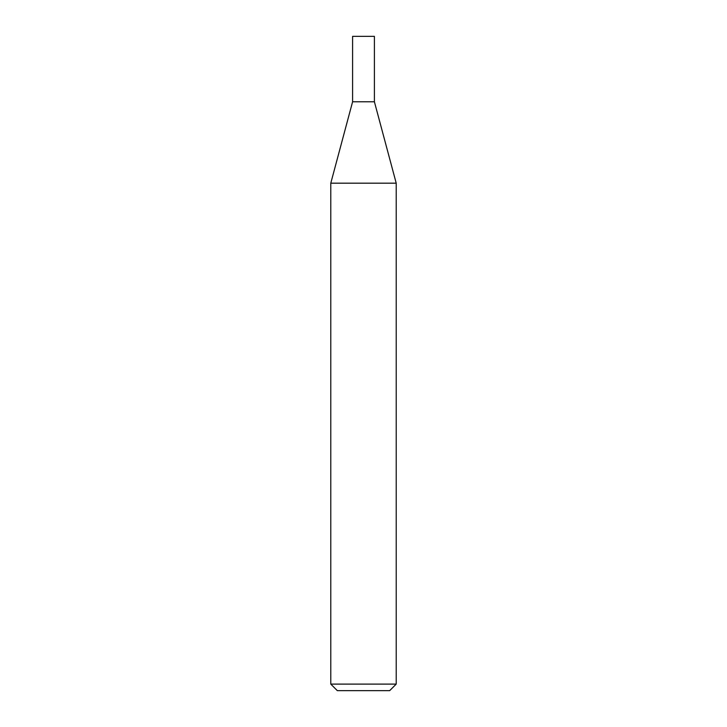 <?xml version="1.0" encoding="UTF-8"?>
<svg xmlns="http://www.w3.org/2000/svg" width="727" height="727" viewBox="0 0 727 727"><rect width="100%" height="100%" fill="white"/><g stroke="black" fill="none" stroke-linecap="round" stroke-linejoin="round"><path stroke-width="0.55" stroke-dasharray="3.63 2.73" d="M363.5 101.78L374.405 101.78L363.5 101.78M396.215 183.177L330.785 183.177M389.672 690.65L337.328 690.65M396.215 684.107L330.785 684.107M352.595 36.35L374.405 36.35"/><path stroke-width="1.09" d="M374.405 101.78L352.595 101.78L330.785 183.177L396.215 183.177L374.405 101.78L352.595 101.78L352.595 36.35L374.405 36.35L374.405 101.78M396.215 684.107L330.785 684.107L337.328 690.65L389.672 690.65L396.215 684.107L396.215 183.177M330.785 684.107L330.785 183.177"/></g></svg>
